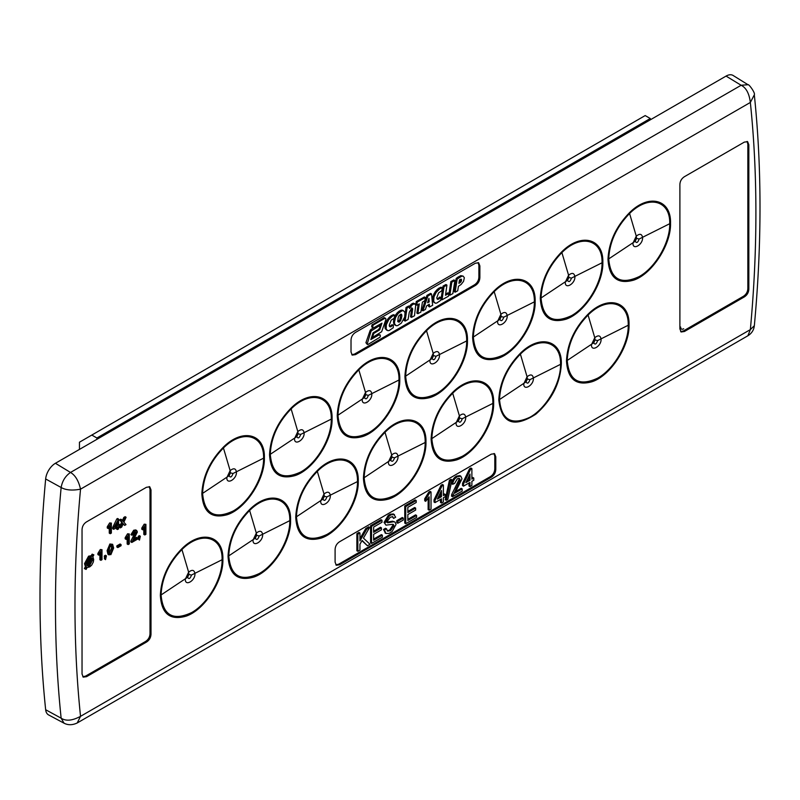 <?xml version="1.0" encoding="UTF-8"?>
<svg xmlns="http://www.w3.org/2000/svg" width="800" height="800" viewBox="0 0 800 800"><rect width="100%" height="100%" fill="white"/><g stroke="black" fill="none" stroke-linecap="round" stroke-linejoin="round"><path stroke-width="1.2" d="M747.92 84.67L733.13 75.48A13.88 8.02 120 0 0 726.06 76.09L55.42 463.28A13.88 8.02 120 0 0 45.66 478.97A1250.66 722.07 120 0 0 45.66 709.74A13.88 8.02 120 0 0 48.61 714.93L63.96 723.15M188.93 574.44L187.61 577.27C188.89 579.48 190.19 578.74 191.49 575.05L188.93 574.44L188.63 572.17L185.34 579.17C184.91 586.76 195.34 580.77 194.95 573.69C194.3 569.86 192.19 569.36 188.63 572.17L181.94 549.55C168.8 563.1 161.85 578.24 161.08 594.96C162.92 615.33 173.08 621.21 191.56 612.62C207.96 603.58 222.5 578.21 222.08 559.76C222.81 536.35 200.92 530.45 181.94 549.55L181.73 548.86C168.26 562.76 161.13 578.29 160.35 595.43C161.5 613.69 170.01 620.62 185.87 616.23C204.33 610.3 223.55 580.7 222.89 559.33C223.67 535.21 201.01 529.37 181.73 548.86M230.44 472.89L229.11 475.72C230.4 477.93 231.69 477.19 232.99 473.5L230.44 472.89L230.13 470.62L226.85 477.62C226.41 485.2 236.84 479.22 236.45 472.13C235.8 468.31 233.7 467.8 230.13 470.62L223.44 447.99C210.3 461.55 203.35 476.69 202.59 493.41C204.42 513.77 214.58 519.66 233.06 511.06C249.47 502.02 264.01 476.66 263.58 458.2C264.31 434.8 242.42 428.89 223.44 447.99L223.24 447.31C209.76 461.21 202.64 476.73 201.85 493.88C203.01 512.13 211.51 519.07 227.37 514.67C245.83 508.74 265.05 479.15 264.39 457.78C265.17 433.66 242.51 427.82 223.23 447.31M256.62 535.36L255.3 538.19C256.58 540.4 257.88 539.66 259.18 535.97L256.62 535.36L256.32 533.09L253.03 540.09C252.6 547.68 263.03 541.69 262.64 534.61C261.99 530.78 259.88 530.28 256.32 533.09L249.63 510.47C236.49 524.02 229.54 539.16 228.77 555.88C230.61 576.25 240.77 582.13 259.25 573.53C275.66 564.5 290.19 539.13 289.77 520.68C290.5 497.27 268.61 491.36 249.63 510.47L249.42 509.78C235.95 523.68 228.82 539.21 228.04 556.35C229.19 574.61 237.7 581.54 253.56 577.14C272.02 571.22 291.24 541.62 290.58 520.25C291.36 496.13 268.7 490.29 249.42 509.78M324.31 496.28L322.99 499.11C324.27 501.32 325.57 500.58 326.87 496.89L324.31 496.28L324.01 494.01L320.72 501.01C320.29 508.6 330.72 502.61 330.33 495.53C329.68 491.7 327.57 491.2 324.01 494.01L317.32 471.39C304.18 484.94 297.23 500.08 296.46 516.8C298.3 537.17 308.46 543.05 326.94 534.45C343.35 525.41 357.88 500.05 357.46 481.6C358.19 458.19 336.3 452.28 317.32 471.39L317.11 470.7C303.64 484.6 296.51 500.12 295.73 517.27C296.88 535.53 305.39 542.46 321.25 538.06C339.71 532.13 358.93 502.54 358.27 481.17C359.05 457.05 336.39 451.21 317.11 470.7M298.13 433.81L296.8 436.64C298.09 438.84 299.38 438.11 300.68 434.42L298.13 433.81L297.82 431.54L294.54 438.54C294.1 446.12 304.53 440.14 304.14 433.05C303.49 429.23 301.39 428.72 297.82 431.54L291.13 408.91C277.99 422.47 271.04 437.61 270.28 454.33C272.11 474.69 282.27 480.58 300.75 471.98C317.16 462.94 331.7 437.58 331.27 419.12C332 395.72 310.11 389.81 291.13 408.91L290.93 408.23C277.45 422.13 270.33 437.65 269.54 454.8C270.7 473.05 279.2 479.98 295.06 475.59C313.52 469.66 332.74 440.07 332.08 418.7C332.86 394.58 310.2 388.74 290.93 408.23M365.82 394.73L364.49 397.56C365.78 399.76 367.07 399.02 368.37 395.34L365.82 394.73L365.51 392.46L362.23 399.46C361.79 407.04 372.22 401.06 371.83 393.97C371.18 390.15 369.08 389.64 365.51 392.46L358.82 369.83C345.68 383.39 338.73 398.53 337.97 415.25C339.8 435.61 349.96 441.5 368.44 432.9C384.85 423.86 399.39 398.49 398.96 380.04C399.69 356.64 377.8 350.73 358.82 369.83L358.62 369.15C345.14 383.05 338.02 398.57 337.23 415.72C338.39 433.97 346.89 440.9 362.75 436.51C381.21 430.58 400.43 400.99 399.77 379.62C400.55 355.5 377.89 349.66 358.62 369.15M392 457.2L390.68 460.03C391.96 462.24 393.26 461.5 394.56 457.81L392 457.2L391.7 454.93L388.41 461.93C387.98 469.52 398.41 463.53 398.02 456.44C397.37 452.62 395.26 452.12 391.7 454.93L385.01 432.31C371.87 445.86 364.92 461 364.15 477.72C365.99 498.09 376.15 503.97 394.63 495.37C411.04 486.33 425.58 460.97 425.15 442.52C425.88 419.11 403.99 413.2 385.01 432.31L384.8 431.62C371.33 445.52 364.2 461.04 363.42 478.19C364.57 496.45 373.08 503.38 388.94 498.98C407.4 493.05 426.62 463.46 425.96 442.09C426.74 417.97 404.08 412.13 384.8 431.62M459.69 418.12L458.37 420.95C459.65 423.16 460.95 422.42 462.25 418.73L459.69 418.12L459.39 415.85L456.1 422.85C455.67 430.44 466.1 424.45 465.71 417.36C465.06 413.54 462.95 413.03 459.39 415.85L452.7 393.23C439.56 406.78 432.61 421.92 431.84 438.64C433.68 459 443.84 464.89 462.32 456.29C478.73 447.25 493.27 421.89 492.84 403.44C493.57 380.03 471.68 374.12 452.7 393.23L452.49 392.54C439.02 406.44 431.89 421.96 431.11 439.11C432.26 457.36 440.77 464.3 456.63 459.9C475.09 453.97 494.31 424.38 493.65 403.01C494.43 378.89 471.77 373.05 452.49 392.54M433.51 355.65L432.18 358.48C433.47 360.68 434.76 359.94 436.06 356.26L433.51 355.65L433.2 353.38L429.92 360.38C429.48 367.96 439.91 361.98 439.52 354.89C438.87 351.07 436.77 350.56 433.2 353.38L426.51 330.75C413.37 344.31 406.42 359.45 405.66 376.17C407.49 396.53 417.65 402.42 436.13 393.82C452.54 384.78 467.08 359.41 466.65 340.96C467.38 317.56 445.49 311.65 426.51 330.75L426.31 330.07C412.83 343.97 405.71 359.49 404.92 376.63C406.08 394.89 414.58 401.82 430.44 397.43C448.9 391.5 468.12 361.91 467.46 340.54C468.24 316.42 445.58 310.58 426.31 330.07M501.2 316.57L499.87 319.4C501.16 321.6 502.45 320.86 503.75 317.18L501.2 316.57L500.89 314.3L497.61 321.3C497.17 328.88 507.6 322.9 507.21 315.81C506.56 311.99 504.46 311.48 500.89 314.3L494.2 291.67C481.06 305.23 474.11 320.37 473.35 337.09C475.18 357.45 485.34 363.34 503.82 354.74C520.23 345.7 534.77 320.33 534.34 301.88C535.07 278.47 513.18 272.57 494.2 291.67L494 290.99C480.52 304.89 473.4 320.41 472.61 337.55C473.77 355.81 482.27 362.74 498.13 358.35C516.59 352.42 535.81 322.83 535.15 301.46C535.93 277.34 513.27 271.5 494 290.99M527.38 379.04L526.06 381.87C527.34 384.08 528.64 383.34 529.94 379.65L527.38 379.04L527.08 376.77L523.79 383.77C523.36 391.35 533.79 385.37 533.4 378.28C532.75 374.46 530.64 373.95 527.08 376.77L520.39 354.14C507.25 367.7 500.3 382.83 499.53 399.56C501.37 419.92 511.53 425.81 530.01 417.21C546.42 408.17 560.95 382.81 560.53 364.36C561.26 340.95 539.37 335.04 520.39 354.14L520.18 353.46C506.71 367.36 499.59 382.88 498.8 400.03C501.6 423.52 513.94 428.24 535.82 414.19C551.7 400.21 560.21 383.46 561.34 363.93C562.11 339.83 539.48 333.96 520.18 353.46M595.07 339.96L593.75 342.79C595.03 345 596.33 344.26 597.63 340.57L595.07 339.96L594.77 337.69L591.48 344.69C591.05 352.27 601.48 346.29 601.09 339.2C600.44 335.38 598.33 334.87 594.77 337.69L588.08 315.06C574.94 328.62 567.99 343.76 567.22 360.48C569.06 380.84 579.22 386.73 597.7 378.13C614.11 369.09 628.65 343.73 628.22 325.28C628.95 301.87 607.06 295.96 588.08 315.06L587.87 314.38C574.4 328.28 567.27 343.8 566.49 360.95C567.64 379.2 576.15 386.14 592.01 381.74C610.47 375.81 629.69 346.22 629.03 324.85C629.81 300.73 607.15 294.89 587.87 314.38M568.89 277.49L567.56 280.32C568.85 282.52 570.14 281.78 571.44 278.1L568.89 277.49L568.58 275.22L565.3 282.22C564.86 289.8 575.29 283.82 574.9 276.73C574.25 272.91 572.15 272.4 568.58 275.22L561.89 252.59C548.75 266.15 541.8 281.28 541.04 298.01C542.88 318.37 553.03 324.26 571.51 315.66C587.92 306.62 602.46 281.25 602.03 262.8C602.76 239.39 580.87 233.49 561.89 252.59L561.69 251.91C548.21 265.81 541.09 281.33 540.3 298.47C541.46 316.73 549.96 323.66 565.82 319.27C584.28 313.34 603.5 283.75 602.84 262.38C603.62 238.26 580.96 232.42 561.69 251.91M636.58 238.4L635.25 241.24C636.54 243.44 637.83 242.7 639.13 239.02L636.58 238.4L636.27 236.14L632.99 243.14C632.55 250.72 642.98 244.74 642.59 237.65C641.94 233.82 639.84 233.32 636.27 236.14L629.58 213.51C616.44 227.07 609.49 242.2 608.73 258.92C610.57 279.29 620.72 285.17 639.2 276.58C655.61 267.54 670.15 242.17 669.72 223.72C670.45 200.31 648.56 194.41 629.58 213.51L629.38 212.83C615.9 226.73 608.78 242.25 607.99 259.39C609.15 277.65 617.65 284.58 633.51 280.19C651.97 274.26 671.19 244.67 670.53 223.3C671.31 199.18 648.65 193.34 629.38 212.83M679.89 328.87L681.12 331.98L684.43 331.49L744.3 296.93C747.16 295.09 748.68 292.46 748.84 289.06L748.84 144.75L747.61 141.64L744.3 142.13L684.43 176.69C681.57 178.54 680.05 181.16 679.89 184.56L679.89 328.87M146.45 642.09L86.58 676.66L83.28 677.14L82.04 674.04L82.04 529.72C82.21 526.32 83.72 523.7 86.58 521.86L146.45 487.29L149.76 486.81L151 489.91L151 634.23C150.83 637.63 149.32 640.25 146.45 642.09L145.47 641.52L85.6 676.09L82.83 676.78M351.02 352L351.02 340.26C351.18 336.86 352.7 334.24 355.56 332.39L475.33 263.25L478.63 262.76L479.87 265.87L479.87 277.61C479.7 281.01 478.19 283.63 475.33 285.48L355.56 354.62L352.25 355.11L351.02 352M335.1 562.16L335.1 549.58C335.26 546.18 336.78 543.56 339.64 541.71L491.24 454.19L494.55 453.7L495.79 456.81L495.79 469.39C495.62 472.79 494.11 475.41 491.24 477.25L339.64 564.78L336.33 565.27L335.1 562.16M55.42 463.28L70.5 472.45C75.26 475.2 78.61 480.77 80.53 489.17A1236.14 713.69 120 0 0 80.53 716.33L750.35 329.61A1236.14 713.69 120 0 0 750.35 102.45L80.53 489.17C72.26 490.73 65.79 490.17 61.14 487.5A1250.11 721.75 120 0 0 61.14 718.17C65.92 721.33 72.38 720.72 80.53 716.33L77.21 722.97C72.45 725.2 68.07 725.27 64.08 723.21M726.06 76.09L741.14 85.26C746.14 87.72 749.21 93.45 750.35 102.45L754.32 94.82C755.52 92.88 748.48 83.58 748.03 84.74M754.34 325.7L750.35 329.61L747.89 335.76C751.7 333.4 753.85 330.05 754.34 325.7C761.89 244.5 761.89 167.54 754.32 94.82M79.46 449.4L79.46 442.2L91.81 435.06L96.9 438L96.94 439.31M91.81 435.06L645.19 115.57L650.28 118.51L96.9 438M650.28 118.51L650.32 119.82M680.67 331.62L683.44 330.92L743.31 296.36C746.17 294.51 747.69 291.89 747.85 288.49L747.85 144.18L747.07 141.44M149.22 486.6L150.01 489.34L150.01 633.66C149.84 637.06 148.33 639.68 145.47 641.52M478.09 262.56L478.88 265.3L478.88 277.04C478.71 280.44 477.2 283.06 474.34 284.91L354.57 354.05L351.8 354.74M494.01 453.5L494.8 456.24L494.8 468.82C494.63 472.22 493.12 474.84 490.26 476.68L338.65 564.21L335.88 564.9M109.48 553.12L111.54 548.09L111.26 545.56M87.53 565.52L88.59 565.12L91.47 559.33M86.72 564.13L90.13 557.74M115.82 525.64L116.47 524.29M110.87 553.53L112.53 548.66L111.85 545.63L109.7 547.08L109.2 550.58L109.87 553.61L110.87 553.53L109.88 552.96M112.53 548.66L111.54 548.09M88.52 566.09L89.58 565.69L92.46 560.22L92.09 558.17L87.88 566.07L88.52 566.09L88.03 565.8M89.58 565.69L88.59 565.12M92.46 560.22L91.48 559.65M89.6 558L86.7 563.51L87.22 565.63L91.44 557.7L89.6 558M117.46 525.84L117.46 522.24L115.06 527.23L117.46 525.84L116.47 525.27M129.27 533.94L129.27 543.93L128.16 544.57L128.16 536.79L126.16 539.41L126.16 538.23L129.27 533.94L127.57 533.79L128.55 534.36M108.24 554.43L109.09 554.94L108.09 551.23L110.87 544.57L112.62 544.31L113.64 548.03L110.87 554.68L107.95 554.26L107.11 550.66L109.88 544L112.62 544.31M89.57 556.74L92.19 556.3L93.13 554.71L93.85 554.86L92.87 556.7L93.68 559.58L93.32 562.07L91.67 565.18L89.69 566.91L87.1 567.54L86.09 569.43L85.37 569.1L86.41 567.15L85.48 564.25L89.57 556.74L88.58 556.17L91.2 555.73L92.14 554.14L93.85 554.86M118.57 528.91L117.46 529.55L117.46 527.12L113.69 529.3L113.69 528.02L118.57 519.06L118.57 525.2L119.68 524.56L119.68 525.84L118.57 526.48L118.57 528.91M145.9 524.34L145.9 534.33L144.79 534.97L144.79 527.19L142.79 529.81L142.79 528.63L145.9 524.34L144.19 524.19L145.18 524.76M139.79 537.85L139.24 538.17L139.24 536.89L140.35 536.25L139.47 540.09L139.79 537.85M133.93 537.5L132.94 536.93L135.26 532.11L136.25 532.68L134.67 531.97L133.04 534.71L131.93 535.22L134.7 530.81L136.69 530.5L137.36 532.03L133.24 540.35L137.47 537.91L137.47 539.19L131.82 542.46L136.25 532.68L135.86 531.81M121.06 545.72L117.85 547.58L117.85 546.42L121.06 544.57L121.06 545.72M105.87 557.43L105.32 557.75L105.32 556.47L106.43 555.83L105.54 559.67L105.87 557.43M102 549.69L102 559.67L100.89 560.31L100.89 552.53L98.89 555.16L98.89 553.98L102 549.69L100.3 549.53L101.28 550.1M121.67 527.12L120.34 527.89L122.56 522.96L120.45 520.53L121.78 519.76L123.24 521.44L124.78 518.03L126.1 517.27L123.89 522.19L126 524.62L124.67 525.39L123.21 523.71L121.67 527.12M111.36 523.09L111.36 533.07L110.26 533.71L110.26 525.93L108.26 528.56L108.26 527.38L111.36 523.09L109.66 522.93L110.65 523.5M126.16 538.23L125.18 537.66L127.57 533.79M126.16 539.41L125.18 538.84L125.18 537.66M128.16 544.57L127.17 544L127.17 538.23M110.87 544.57L109.88 544M108.09 551.23L107.11 550.66M93.13 554.71L92.14 554.14M92.19 556.3L91.2 555.73M85.48 564.25L84.49 563.68L88.58 556.17M86.41 567.15L85.43 566.58L84.49 563.68M85.37 569.1L84.38 568.53L85.43 566.58M113.69 529.3L112.7 528.72L112.7 527.44L116.81 518.93L117.58 518.48L118.57 519.06M117.46 529.55L116.47 528.98L116.47 527.69M119.68 524.56L118.57 524.06M117.79 519.5L116.81 518.93M113.69 528.02L112.7 527.44M142.79 528.63L141.8 528.06L144.19 524.19M142.79 529.81L141.8 529.24L141.8 528.06M144.79 534.97L143.8 534.4L143.8 528.63M139.24 538.17L138.26 537.6L138.26 536.32L139.36 535.68L140.35 536.25M139.24 539.7L138.26 539.13L138.81 537.28M139.47 540.09L138.26 539.13M139.24 536.89L138.26 536.32M137.47 537.91L136.48 537.34L134.22 538.65M134.7 530.81L133.71 530.24L135.7 529.93L136.69 530.5M131.93 535.22L130.94 534.65L133.71 530.24M131.93 541.5L130.94 540.93L132.94 536.93M131.82 542.46L130.83 541.89L130.94 540.93M121.06 544.57L120.08 544L116.86 545.85L117.85 546.42M117.85 547.58L116.86 547.01L116.86 545.85M105.32 557.75L104.33 557.18L104.33 555.9L105.44 555.26L106.43 555.83M105.32 559.29L104.33 558.72L104.89 556.86M105.54 559.67L104.33 558.72M105.32 556.47L104.33 555.9M98.89 553.98L97.91 553.41L100.3 549.53M98.89 555.16L97.91 554.59L97.91 553.41M100.89 560.31L99.9 559.74L99.9 553.98M121.78 519.76L120.79 519.19L119.47 519.96L120.45 520.53M122.56 522.96L119.47 519.96M120.34 527.89L119.36 527.32L121.57 522.39M124.67 525.39L123.04 524.08M126.1 517.27L125.12 516.69L123.79 517.46L124.78 518.03M122.25 520.87L123.79 517.46M108.26 527.38L107.27 526.8L109.66 522.93M108.26 528.56L107.27 527.98L107.27 526.8M110.26 533.71L109.27 533.14L109.27 527.37M397.82 321.67L399.83 319.73L400.77 314.19M428 301.47L428.16 300.94M459.11 282.08L460.55 279.34M397.73 321.53L399.06 322.23L400.81 320.3L401.93 315.8L401.05 314.07L399.06 315.59L398.22 317.43L397.73 321.53M398.07 321.66L399.06 322.23M399.03 320.91L400.02 321.48M399.83 319.73L400.81 320.3M400.63 317.57L401.62 318.14M400.94 315.23L401.93 315.8M400.99 314.1L401.72 314.52M428.19 301.37L429.18 301.94L428.94 298.4L427.6 302.75L429.18 301.94M459.06 282.39L459.87 282.86L460.93 281.87L461.53 280.65L461.09 279.12L459.5 279.88L458.9 283.3L459.87 282.86M459.94 281.3L460.93 281.87M460.54 280.08L461.53 280.65M461 279.15L461.55 279.47M394.34 315.27L392.27 316.25L388.68 319.76L386.35 324.64L386.16 329.1L387.83 330.69L389.29 330.47L393.24 327.74L393.34 325.05L390.1 326.91L389.2 325.33L391.21 320.11L394.08 318.32L394.89 315.23L393.35 314.7L391.28 315.68L392.27 316.25M394.48 322.12L394.61 323.93L396.2 325.73L397.66 325.61L401.3 323.14L404.69 317.08L405.01 312.53L403.46 310.73L402.12 310.76L398.23 313.38L395.58 317.47L394.48 322.12L393.49 321.54L393.62 323.36L394.61 323.93M414.3 303.73L412.04 305.02L409.57 308.48L409.65 306.59L407.05 308L405.11 321.08L408.09 319.46L409.28 312.3L411.8 307.85L412.68 308.89L411.51 317.39L414.49 315.76L415.76 304.87L413.31 303.16L411.82 303.82L412.81 304.39M417.87 313.7L420.88 312.08L422.42 302.17L424.83 300.67L425.39 297.53L417.24 302.11L416.78 305.2L419.29 303.86L417.87 313.7L416.88 313.13L418.13 304.48M425.41 309.46L426.6 305.89L429.3 304.22L429.58 306.94L432.64 305.29L431.54 293.98L427.96 295.93L422.93 310.8L425.41 309.46M441.95 287.77L439.8 288.81L436.29 292.23L434 296.83L433.64 301.46L435.36 303.25L436.82 303.03L440.81 300.28L440.86 297.57L437.78 299.48L436.76 297.78L438.61 292.84L441.65 290.86L442.45 287.78L440.96 287.2L438.81 288.24L439.8 288.81M442.01 299.81L448.48 296.19L448.94 293.4L445.48 295.28L446.93 285.09L444.02 286.66L442.01 299.81L441.02 299.24L443.03 286.09L444.02 286.66M454.88 280.5L451.84 282.14L449.87 295.24L452.86 293.61L454.88 280.5L453.89 279.93L450.85 281.57L451.84 282.14M457.71 290.81L458.44 286.3L461.13 284.44L463.55 281.35L464.34 277.76L463.16 276.12L461.78 276.21L457.18 279.01L455.15 292.18L457.71 290.81M378.53 329.57L380.03 327.35L379.11 325.93L371.12 331.01L367.12 344.27L367.83 344.57L379.98 337.19L380.41 335.91L379.41 334.7L370.84 339.53L373.05 332.85L378.53 329.57M391.28 315.68L389.44 317.17L390.42 317.74M389.44 317.17L387.69 319.19L388.68 319.76M387.69 319.19L386.24 321.67L387.23 322.24M386.24 321.67L385.36 324.06L386.35 324.64M385.36 324.06L384.96 326.6L385.95 327.17M384.96 326.6L385.17 328.53L386.16 329.1M385.17 328.53L386.78 330.23M392.98 325.29L391.99 324.72L393.34 325.05M391.99 324.72L390.19 326.11L391.18 326.68M390.19 326.11L389.39 326.28M393.35 314.7L394.89 315.23M402.12 310.76L401.14 310.19L402.47 310.16L403.46 310.73M401.14 310.19L399.22 311.09L400.21 311.66M399.22 311.09L400.07 311.79M399.09 311.21L397.25 312.81L398.23 313.38M397.25 312.81L395.82 314.64L396.81 315.22M395.82 314.64L394.6 316.9L395.58 317.47M394.6 316.9L393.81 319.28L394.8 319.85M393.81 319.28L393.49 321.54M393.62 323.36L395.15 325.06M394.16 324.49L396.2 325.73M411.82 303.82L411.05 304.45L412.04 305.02M411.05 304.45L409.74 305.93L410.73 306.5M409.74 305.93L409.43 306.46M407.05 308L406.06 307.43L408.67 306.02L409.65 306.59M404.59 317.35L404.12 320.51L405.11 321.08M406.06 307.43L405.1 313.92M411.62 308L412.68 308.89M411.69 308.32L410.52 316.82L411.51 317.39M413.31 303.16L415.22 303.91M425.39 297.53L424.4 296.96L416.26 301.54L415.79 304.63L416.78 305.2M416.26 301.54L417.24 302.11M428.43 304.76L428.59 306.37L429.58 306.94M427.96 295.93L426.97 295.36L430.55 293.41L431.54 293.98M426.97 295.36L421.94 310.22L422.93 310.8M438.81 288.24L437.12 289.6L438.1 290.17M437.12 289.6L435.3 291.66L436.29 292.23M435.3 291.66L433.98 293.82L434.97 294.39M433.98 293.82L433.02 296.26L434 296.83M433.02 296.26L432.56 298.7L433.54 299.27M432.56 298.7L432.65 300.88L433.64 301.46M432.65 300.88L434.27 302.69M440.75 297.59L439.77 297.02L440.86 297.57M439.77 297.02L438.02 298.49L439.01 299.06M438.02 298.49L436.96 298.86M440.96 287.2L442.45 287.78M445.65 294.08L447.95 292.83L448.94 293.4M443.03 286.09L445.94 284.52L446.93 285.09M450.85 281.57L448.89 294.67L449.87 295.24M461.78 276.21L460.79 275.64L463.16 276.12M460.79 275.64L458 277.11L458.99 277.68M458 277.11L456.19 278.44L457.18 279.01M456.19 278.44L454.16 291.61L455.15 292.18M379.41 334.7L380.16 334.92M378.42 334.13L371.3 338.14M379.11 325.93L379.87 326.24M378.13 325.36L371.02 329.35L372.01 329.92M371.02 329.35L371.9 330.03M370.92 329.46L370.14 330.44L371.12 331.01M370.14 330.44L365.92 342.71L366.91 343.28M365.92 342.71L367.12 344.27M381.65 331.73L385.85 319.63L385.77 318.52L384.16 317.59L371.93 325.01L372.92 325.58L372.81 327.62L373.56 327.88L381.96 323.15L379.71 329.85L373.75 333.46L372.81 336.54L373.52 336.84L381.65 331.73M371.99 336.07L372.81 336.54M372.99 333.02L373.75 333.46M378.79 329.32L379.71 329.85M380.51 323.97L379.76 326.18M371.93 325.01L371.82 327.05L372.81 327.62M371.61 326.13L372.6 326.7M372.4 324.38L373.38 324.95L372.92 325.58M373.38 324.95L385.15 318.16M466.63 481.02L468.99 479.66L468.99 476.11M438.12 497.48L440.49 496.11L440.49 492.57M469.98 480.23L469.98 474.06L465.87 482.6L469.98 480.23L468.99 479.66M441.48 496.68L441.48 490.52L437.36 499.06L441.48 496.68L440.49 496.11M359.95 550.12L357.86 551.32L357.86 534.21L359.95 533L359.95 540.89L366.78 529.06L369.64 527.4L363.45 538.13L370.02 544.3L367.45 545.79L362.13 540.43L359.95 544.19L359.95 550.12M382.38 537.17L371.54 543.42L371.54 526.31L382 520.27L382 522.25L373.63 527.07L373.63 532.34L381.43 527.84L381.43 529.82L373.63 534.32L373.63 540.24L382.38 535.19L382.38 537.17M471.88 485.49L469.98 486.59L469.98 482.42L463.52 486.15L463.52 483.96L470.55 469.36L471.88 468.6L471.88 479.13L473.78 478.03L473.78 480.23L471.88 481.32L471.88 485.49M454.94 493.08L462.19 488.89L462.19 491.09L452.5 496.68L460.1 479.92L459.43 478.43L457.4 478.71L454.59 483.41L452.69 484.29C453.07 480.9 454.65 478.38 457.44 476.72L460.84 476.19L462 478.81L454.94 493.08M447.8 499.4L446.23 500.3L450.41 480.77L451.98 479.87L447.8 499.4M443.38 501.95L441.48 503.05L441.48 498.88L435.02 502.61L435.02 500.41L442.05 485.82L443.38 485.05L443.38 495.59L445.28 494.49L445.28 496.68L443.38 497.78L443.38 501.95M431.03 491.97L431.03 509.08L429.12 510.18L429.12 496.84L425.7 501.34L425.7 499.32L429.8 492.67L431.03 491.97L430.04 491.4L428.81 492.1L424.72 498.75L425.7 499.32M416.58 517.42L405.75 523.67L405.75 506.56L416.2 500.52L416.2 502.5L407.84 507.33L407.84 512.59L415.63 508.09L415.63 510.07L407.84 514.57L407.84 520.49L416.58 515.45L416.58 517.42M403.28 520.05L397.77 523.23L397.77 521.26L403.28 518.08L403.28 520.05M367.45 545.79L361.97 540.7M369.64 527.4L368.66 526.83L365.79 528.49L366.78 529.06M359.95 538.6L365.79 528.49M359.95 533L358.96 532.43L356.87 533.64L357.86 534.21M357.86 551.32L356.87 550.75L356.87 533.64M382.38 535.19L381.39 534.62L373.63 539.1M381.43 527.84L380.44 527.27L373.63 531.2M382 520.27L381.01 519.7L370.56 525.74L371.54 526.31M371.54 543.42L370.56 542.85L370.56 525.74M473.78 478.03L472.79 477.46L471.88 477.99M471.88 468.6L470.89 468.03L469.56 468.79L470.55 469.36M463.52 483.96L462.53 483.39L469.56 468.79M463.52 486.15L462.53 485.58L462.53 483.39M469.98 486.59L468.99 486.02L468.99 482.99M457.44 476.72L456.45 476.14L459.86 475.62L460.84 476.19M452.69 484.29L451.7 483.72C452.08 480.33 453.66 477.81 456.45 476.14M460.1 479.92L458.86 478.26M456.12 488.19L455.13 487.62L459.11 479.35M452.7 495.05L451.71 494.48L455.13 487.62M452.5 496.68L451.51 496.11L451.71 494.48M462.19 488.89L461.2 488.32L455.81 491.44M450.41 480.77L449.42 480.2L450.99 479.3L451.98 479.87M446.23 500.3L445.24 499.73L449.42 480.2M445.28 494.49L444.29 493.92L443.38 494.45M443.38 485.05L442.39 484.48L441.06 485.25L442.05 485.82M435.02 500.41L434.03 499.84L441.06 485.25M435.02 502.61L434.03 502.04L434.03 499.84M441.48 503.05L440.49 502.48L440.49 499.45M429.8 492.67L428.81 492.1M425.7 501.34L424.72 500.77L424.72 498.75M429.12 510.18L428.14 509.61L428.14 498.37M416.58 515.45L415.59 514.87L407.84 519.35M415.63 508.09L414.64 507.52L407.84 511.45M416.2 500.52L415.21 499.95L404.76 505.99L405.75 506.56M405.75 523.67L404.76 523.1L404.76 505.99M397.77 521.26L396.78 520.69L402.29 517.51L403.28 518.08M397.77 523.23L396.78 522.66L396.78 520.69M387.13 530.75L389.6 530.1L392.98 525.16L392.82 524.32M386.56 528.83L385.57 528.26L383.48 529.47L384.47 530.04L386.56 528.83L387.56 531.13L390.58 530.67L389.6 530.1M390.58 530.67L393.97 525.73L392.98 525.16M393.97 525.73L393.43 524.48L392.39 524.34L386 525.14L384.05 522.41L388.27 515.35L390.2 514.24L393.46 513.95L395.68 517.2L393.59 518.41L392.24 516.58M393.59 518.41L392.8 516.73L390.27 517.25L387.13 521.62L387.66 522.82L393.49 521.76L392.5 521.19L395.04 522.05L396.06 524.41L392 531.7L389.09 533.38L385.96 533.47L384.47 530.04M386.67 522.25L392.5 521.19M393.49 521.76L395.04 522.05M386 525.14L384.05 522.41M385.52 533.13L383.48 529.47M385.04 522.98L389.26 515.92L388.27 515.35M390.2 514.24L391.18 514.81L394.44 514.52M389.26 515.92L391.18 514.81M748 84.72L741.14 85.26L70.5 472.45C65.38 476.02 62.26 481.04 61.14 487.5L45.66 478.97M45.66 709.74L61.14 718.17L64.05 723.19M187.61 577.27L160.35 595.43M191.49 575.05L222.89 559.33M229.11 475.72L201.85 493.88M232.99 473.5L264.39 457.78M255.3 538.19L228.04 556.35M259.18 535.97L290.58 520.25M322.99 499.11L295.73 517.27M326.87 496.89L358.27 481.17M296.8 436.64L269.54 454.8M300.68 434.42L332.08 418.7M364.49 397.56L337.23 415.72M368.37 395.34L399.77 379.62M390.68 460.03L363.42 478.19M394.56 457.81L425.96 442.09M458.37 420.95L431.11 439.11M462.25 418.73L493.65 403.01M432.18 358.48L404.92 376.63M436.06 356.26L467.46 340.54M499.87 319.4L472.61 337.55M503.75 317.18L535.15 301.46M526.06 381.87L498.8 400.03M529.94 379.65L561.34 363.93M593.75 342.79L566.49 360.95M597.63 340.57L629.03 324.85M567.56 280.32L540.3 298.47M571.44 278.1L602.84 262.38M635.25 241.24L607.99 259.39M639.13 239.02L670.53 223.3M747.85 288.49L748.84 289.06M747.85 144.18L748.84 144.75M683.44 330.92L684.43 331.49M743.31 296.36L744.3 296.93M150.01 633.66L151 634.23M85.6 676.09L86.58 676.66M150.01 489.34L151 489.91M478.88 277.04L479.87 277.61M474.34 284.91L475.33 285.48M354.57 354.05L355.56 354.62M478.88 265.3L479.87 265.87M494.8 468.82L495.79 469.39M490.26 476.68L491.24 477.25M338.65 564.21L339.64 564.78M494.8 456.24L495.79 456.81M683.68 328.77C681.77 329.75 680.76 329.17 680.65 327.02C680.76 329.17 681.76 329.75 683.68 328.77L683.68 328.77M123.67 520.5L122.68 519.93M77.21 722.97L747.89 335.76M384.97 532.9L385.96 533.47"/></g></svg>
